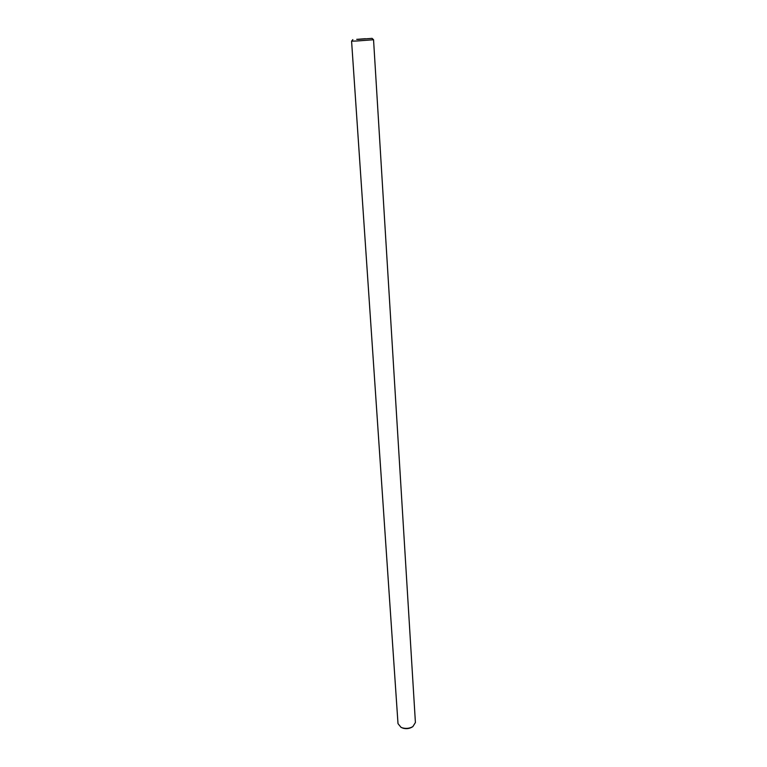<?xml version="1.0" encoding="UTF-8"?>
<svg xmlns="http://www.w3.org/2000/svg" width="767" height="767" viewBox="0 0 767 767"><rect width="100%" height="100%" fill="white"/><g stroke="black" fill="none" stroke-linecap="round" stroke-linejoin="round"><path stroke-width="1.15" d="M365.351 38.714L356.703 39.366L365.351 38.714M357.614 39.453L372.081 38.369L357.614 39.453M357.01 40.987L351.583 41.159L398.006 723.645L401.036 727.346L402.598 727.931C406.366 728.842 409.799 728.391 412.886 726.579L415.407 722.524L373.548 39.74L357.01 40.987M412.886 726.579L412.167 727.049C409.463 728.64 406.472 729.034 403.174 728.238L401.036 727.346M352.858 39.616L351.583 41.159M372.081 38.369L373.548 39.74"/></g></svg>
